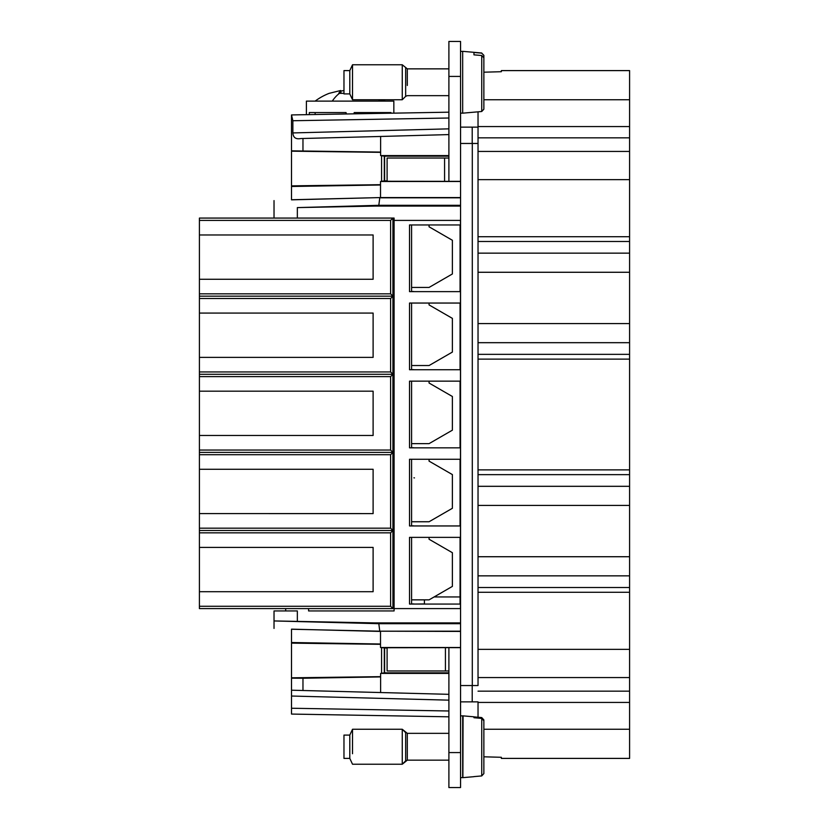 <?xml version="1.0" encoding="UTF-8"?>
<svg xmlns="http://www.w3.org/2000/svg" width="829" height="829" viewBox="0 0 829 829"><rect width="100%" height="100%" fill="white"/><g stroke="black" fill="none" stroke-linecap="round" stroke-linejoin="round"><path stroke-width="1.24" d="M448.893 670.972L387.102 670.972L387.102 647.739L448.893 647.656L448.893 787.55L460.551 787.55L460.551 622.911L374.905 622.911L274.026 620.942L378.822 623.688L374.905 622.911M448.893 647.656L460.551 647.656M448.893 787.55L460.551 787.55M460.551 647.511L380.521 647.511L387.102 648.123M483.867 773.001L483.867 756.804L501.348 757.291L501.348 758.4L629.584 758.4L629.584 70.6L501.348 70.6L501.348 71.709L501.348 70.6M478.032 717.24L478.032 701.862L460.551 701.862M629.584 649.366L478.032 649.366L478.032 685.542L460.551 685.542M460.551 622.911L460.551 143.458L478.032 143.458L478.032 127.138L478.032 685.542M483.867 756.804L501.348 757.291L501.348 758.4L629.584 758.4M460.551 715.862L462.675 715.862L462.675 777.633L460.551 777.633M291.507 714.07L448.893 716.816L291.507 714.07L291.507 708.246L291.507 714.07L448.893 716.816L291.507 714.07L291.507 696.039L448.893 700.153M291.507 676.765L291.507 629.159L380.511 631.429L380.511 644.009L291.507 642.516L291.507 690.205L302.968 690.505L291.507 690.205L291.507 696.039M448.893 694.329L302.968 690.505L302.968 678.246L291.507 678.153M448.893 673.417L380.615 673.417L380.615 692.536M448.893 672.837L384.615 672.837L380.615 673.417M384.615 648.123L384.615 672.837M460.551 631.19L379.765 631.19L460.551 631.429M380.511 644.009L380.521 647.511M460.551 623.688L378.822 623.688L379.765 631.19L291.507 629.252M478.032 111.832L478.032 127.138L460.551 127.138M460.551 41.45L448.893 41.45L460.551 41.45L460.551 181.344L448.893 181.344L448.893 76.423L460.551 76.423M460.551 206.079L374.905 206.079L297.342 207.602L297.342 218.068L394.096 218.068L394.096 291.507L392.936 291.507M460.551 220.4L394.096 220.4M460.064 224.949L460.064 291.621M460.468 608.6L460.468 604.061L409.526 604.061L409.526 537.368L460.468 537.368L460.468 525.949L409.526 525.949L409.526 459.266L460.468 459.266L460.468 447.836L409.526 447.836L409.526 381.153L460.468 381.153L460.468 369.734L409.526 369.734L409.526 303.051L460.468 303.051L460.468 291.621M460.064 303.051L460.064 369.734M460.064 381.153L460.064 447.836M460.064 459.266L460.064 525.949M460.064 604.061L460.064 537.368M460.468 220.4L460.468 224.949L409.526 224.949L409.526 291.632L460.468 291.632M308.585 608.6L308.585 610.932L394.096 610.932L394.096 608.6L460.551 608.6M302.968 678.246L380.615 676.92M297.342 621.398L297.342 610.932L274.026 610.932L274.026 628.413M380.511 644.309L291.507 643.138M291.507 677.821L380.615 676.651M483.867 72.196L501.348 71.709L483.867 72.196M448.893 41.45L448.893 76.423M448.893 158.028L387.102 158.028L387.102 181.261L448.893 181.344M460.551 51.367L462.675 51.367L462.675 113.138L460.551 113.138M460.551 205.312L378.822 205.312L374.905 206.079M297.342 207.602L378.822 205.312L379.765 197.81L460.551 197.81M291.507 199.748L380.511 197.571L460.551 197.571M380.511 184.991L291.507 186.484L291.507 199.841L380.511 197.571L380.521 181.489L384.615 180.877L384.615 156.163L448.893 156.163M460.551 181.489L380.521 181.489M387.102 180.877L384.615 180.877M448.893 155.583L380.615 155.583L380.615 152.08L291.507 150.847L291.507 186.484M384.615 156.163L380.615 155.583M448.893 134.588L380.615 136.464L380.615 152.08M448.893 112.184L291.507 114.93L306.398 114.671L306.398 101.117L393.837 101.117L393.837 113.148L448.893 112.184L291.507 114.93L292.865 120.733L292.865 132.93C293.176 137.593 295.839 139.469 300.844 138.547L302.968 138.484L302.968 150.754M297.342 218.068L199.416 218.068L199.416 293.839L390.604 293.839L392.925 296.171L392.936 218.068L392.936 287.435L394.096 287.435M274.026 200.587L274.026 218.068M394.096 608.6L394.096 291.507M413.64 291.507L411.588 291.507L413.64 291.632M413.64 369.62L411.588 369.62L413.64 369.734M413.64 447.722L411.588 447.722L413.64 447.847M413.64 525.835L411.588 525.835L413.64 525.949M460.064 596.942L434.116 596.942M413.909 604.061L424.407 603.937L424.407 599.854M346.335 113.977L346.335 113.977A3.503 3.503 0 0 1 346.035 112.568L346.335 113.977L346.035 112.568L309.31 112.557L309.31 114.62M353.952 113.842L354.201 112.568L353.952 113.842A3.492 3.492 0 0 0 354.201 112.568L390.915 112.568M291.507 138.795L291.507 132.961M274.026 622.828L274.026 621.885M380.615 136.464L302.968 138.495M291.507 114.941L291.507 150.847M274.026 209.664L274.026 207.115L274.026 209.664M394.096 525.835L392.936 525.835M394.096 599.854L392.936 599.854L392.936 530.498L394.096 530.498L392.936 530.498L392.936 296.171L199.416 296.171L199.416 293.839M429.07 459.266L429.07 461.131L452.385 474.592L452.385 508.291L429.07 521.752L411.588 521.752M394.096 452.385L199.416 452.385L199.416 450.054L390.604 450.054L392.925 452.385L392.936 521.752L394.096 521.752M414.459 477.898L413.92 477.825M394.096 447.722L392.936 447.722M429.07 381.164L429.07 383.029L452.385 396.49L452.385 430.178L429.07 443.639L411.588 443.639M394.096 374.283L199.416 374.283L199.416 371.952L390.604 371.952L392.925 374.273L392.936 443.639L394.096 443.639M394.096 369.62L392.936 369.62M411.588 365.537L429.07 365.537L452.385 352.076L452.385 318.377L429.07 304.917L429.07 303.051M394.096 296.171L392.936 296.171L392.936 365.537L394.096 365.537M411.588 287.435L429.07 287.435L452.385 273.964L452.385 240.275L429.07 226.804L429.07 224.949M394.096 603.937L392.936 603.937M411.588 537.493L411.588 603.937L413.909 603.937M411.588 599.854L429.07 599.854L452.385 586.393L452.385 552.705L429.07 539.244L429.07 537.368M291.062 530.498L308.585 530.498M229.726 530.498L286.627 530.498M390.604 293.839L390.604 220.4L392.936 218.068M285.684 610.932L285.684 608.6L199.416 608.6L392.936 608.6L392.936 530.498L199.416 530.498L199.416 528.166L390.604 528.166L392.925 530.487L390.604 532.829L199.416 532.829L199.416 530.498L206.411 530.498M411.588 291.507L411.588 225.063M411.588 369.62L411.588 303.165M411.588 447.722L411.588 381.278M411.588 525.835L411.588 459.38M473.96 717.717L473.96 716.878L481.732 717.572L483.867 719.914L483.867 735.986L483.867 720.743L481.732 718.401L473.96 717.717L473.96 716.816L463.079 715.862L462.883 777.643M473.96 776.618L481.732 775.923L481.732 718.401M380.511 184.691L291.507 185.862L291.507 151.179L380.615 152.349M199.416 532.829L199.416 608.6M199.416 469.287L373.112 469.287L373.112 513.597L199.416 513.586L199.416 528.166M390.604 528.166L390.604 454.717L199.416 454.717L199.416 513.597M199.416 454.717L199.416 452.385M390.604 450.054L390.604 376.615L199.416 376.615L199.416 450.054M199.416 376.615L199.416 374.283M390.604 371.952L390.604 298.502L199.416 298.502L199.416 371.952M199.416 298.502L199.416 296.171M199.416 234.97L373.112 234.97L373.112 279.269L199.416 279.269M390.604 298.502L392.925 296.181M390.604 376.615L392.925 374.283M390.604 454.717L392.925 452.396M199.416 606.268L390.604 606.268L392.936 608.6M481.732 775.923L483.867 773.581L483.867 735.986M483.867 55.419L481.732 53.139L483.867 55.325L483.867 75.781L483.867 57.792L481.732 55.512L473.96 54.849L473.96 52.476L473.96 54.849M481.732 53.139L473.96 52.476M199.416 547.399L373.112 547.399L373.112 591.699L199.416 591.699M199.416 391.184L373.112 391.184L373.112 435.484L199.416 435.484M199.416 313.082L373.112 313.082L373.112 357.382L199.416 357.382M483.867 748.618L483.867 749.82M448.893 760.152L407.308 760.152L402.262 764.234L402.262 729.261L352.522 729.261L352.522 753.737M390.915 113.2L390.915 112.557M483.867 109.086L483.867 75.781M483.867 77.688L483.867 81.035M352.522 764.234L349.797 758.4L343.973 758.4L343.973 735.085L349.797 735.085L349.797 758.4L352.522 764.234L402.262 764.234L405.661 760.835L405.661 732.66L402.262 729.261L352.522 729.261L349.797 735.085L352.522 729.261M340.159 93.345L339.942 91.532L338.74 93.345L343.973 93.345M339.942 91.532L340.657 90.506L329.175 93.345A58.289 58.289 0 0 0 315.144 101.117M343.973 90.568L340.729 91.076M383.278 99.957L380.967 99.957L382.977 99.739M340.657 90.506L341.04 93.345M402.262 78.05L402.262 64.766L352.522 64.766L352.522 99.739L402.262 99.739L402.262 78.05M352.522 64.766L349.797 70.6L349.797 93.915L352.522 99.739M349.797 93.915L343.973 93.915L343.973 70.6L349.797 70.6M445.432 670.972L445.432 647.656M448.893 752.577L460.551 752.577M483.867 729.261L629.584 729.261M472.209 685.542L472.209 701.862M472.302 685.542L472.302 143.458M448.893 710.992L291.507 708.246M384.293 647.884L384.293 673.075M381.568 647.822L381.568 673.138M629.584 702.443L478.032 702.443M483.867 99.739L629.584 99.739M478.032 126.557L629.584 126.557M478.032 137.832L629.584 137.832M478.032 151.427L629.584 151.427M478.032 179.634L629.584 179.634M478.032 236.721L629.584 236.721M478.032 241.498L629.584 241.498M478.032 253.156L629.584 253.156M478.032 272.275L629.584 272.275M478.032 323.569L629.584 323.569M478.032 342.688L629.584 342.688M478.032 354.346L629.584 354.346M478.032 359.123L629.584 359.123M478.032 469.877L629.584 469.877M478.032 474.654L629.584 474.654M478.032 486.312L629.584 486.312M478.032 505.431L629.584 505.431M478.032 556.725L629.584 556.725M478.032 575.844L629.584 575.844M478.032 587.502L629.584 587.502M478.032 592.279L629.584 592.279M478.032 677.573L629.584 677.573M478.032 691.168L629.584 691.168M472.209 143.458L472.209 127.138M292.865 132.93L448.893 128.847M448.893 118.008L292.865 120.733M444.572 158.028L444.572 181.344M384.293 155.925L384.293 181.116M381.568 155.862L381.568 181.178M390.604 220.4L199.416 220.4M405.661 760.835L407.308 760.152L407.308 733.344L402.262 729.261M462.675 113.138L462.675 51.367M390.604 606.268L390.604 532.829M385.091 113.293L385.091 112.568M315.144 114.516L315.144 112.557M463.079 113.138L481.732 111.5L481.732 55.512M407.308 85.47L407.308 68.848L402.262 64.766M332.274 101.117A58.289 29.74 -90 0 1 339.434 93.345M380.2 101.117A58.289 50.134 -90 0 0 378.542 99.739M448.893 95.656L407.308 95.656L405.661 96.34L405.661 68.165M473.96 776.68L463.079 777.633L473.96 776.68M448.893 733.344L407.308 733.344M373.433 206.11L373.433 205.457M481.732 53.004L463.079 51.367M481.732 111.5L483.867 109.179M448.893 68.848L407.308 68.848M385.091 101.117A58.289 58.289 0 0 0 383.174 99.739M405.661 96.34L402.262 99.739"/></g></svg>

